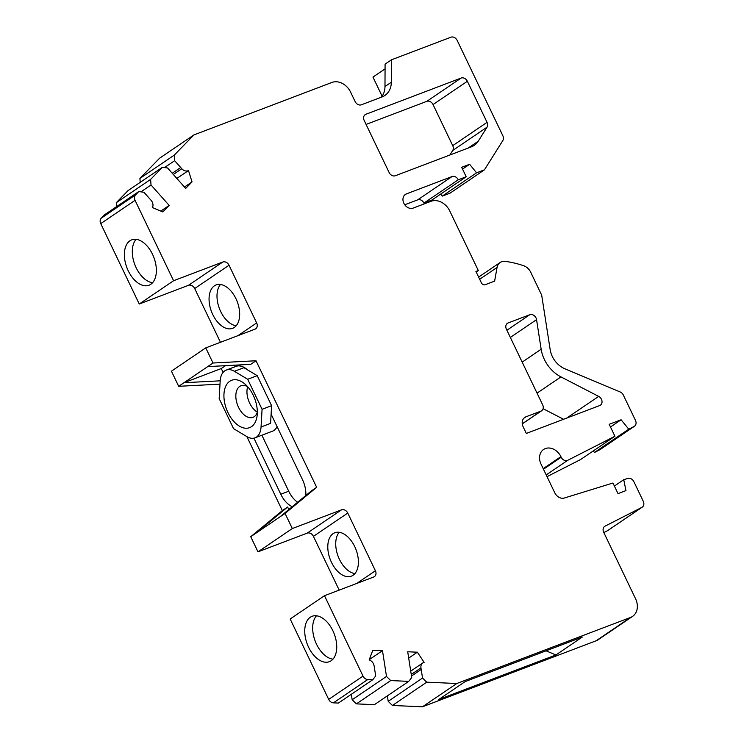 <?xml version="1.0" encoding="UTF-8"?>
<svg xmlns="http://www.w3.org/2000/svg" width="744" height="744" viewBox="0 0 744 744"><rect width="100%" height="100%" fill="white"/><g stroke="black" fill="none" stroke-linecap="round" stroke-linejoin="round"><path stroke-width="1.12" d="M173.333 174.487L181.796 168.739L174.663 160.704L174.236 155.133L193.933 134.906L331.898 82.454A15.829 12.611 -124.2 0 1 350.601 92.117L355.13 101.575A5.273 4.204 -124.2 0 0 361.361 104.802L382.1 96.915A21.111 16.814 55.8 0 0 384.89 95.465A21.111 16.814 55.8 0 0 391.316 82.231L391.418 59.827L450.938 37.2A5.273 4.204 55.8 0 1 457.179 40.418L502.832 135.715A5.273 4.204 -124.2 0 1 502.814 140.57L484.456 169.818L476.569 172.822L469.613 164.285L461.671 167.298L466.209 176.756L458.267 179.778L423.941 203.066L431.883 200.052L466.209 176.756M381.384 97.185A21.111 16.814 55.8 0 0 384.983 86.527L385.085 64.124L391.418 59.827M385.057 68.876L372.967 77.088L382.128 96.209M476.569 172.822L442.243 196.109L450.139 193.105L484.456 169.818M462.526 169.083L469.613 164.285M442.243 196.109L440.625 194.119M404.745 204.777L417.709 199.848A5.273 4.204 -124.2 0 1 423.941 203.066M417.709 199.848L452.036 176.551A5.273 4.204 -124.2 0 1 458.267 179.778M452.036 176.551L406.401 193.905A7.914 6.305 -124.2 0 0 405.35 194.444A7.914 6.305 -124.2 0 0 404.187 203.912A7.914 6.305 -124.2 0 0 413.199 208.088L431.055 201.298A15.829 12.611 -124.2 0 1 449.757 210.961L478.308 270.556L475.928 271.458L481.368 282.813A3.162 2.52 -124.2 0 0 485.107 284.738L494.63 281.12L497.048 267.477A10.556 8.407 -124.2 0 1 500.117 262.511A10.556 8.407 -124.2 0 1 505.195 261.386A105.555 84.072 -124.2 0 1 523.757 265.775A10.556 8.407 -124.2 0 1 530.686 272.174L541.679 295.126L550.169 349.643A21.111 16.814 -124.2 0 0 564.929 368.81L620.18 391.967A5.273 4.204 -124.2 0 1 623.332 395.055L635.469 420.369A5.273 4.204 -124.2 0 1 634.465 426.247A5.273 4.204 -124.2 0 1 634.102 426.461L628.773 429.176L621.101 419.774L609.197 424.303L614.925 436.244L567.746 460.294A5.273 4.204 55.8 0 1 561.181 457.225L560.902 456.639A13.197 10.509 -124.2 0 0 543.566 449.488A13.197 10.509 -124.2 0 0 541.055 464.182L554.736 492.742A8.444 6.724 -124.2 0 0 564.38 498.006L612.944 483.023L618.022 493.625L625.955 490.612L623.742 479.694L627.871 478.42A5.273 4.204 -124.2 0 1 633.897 481.712L643.262 501.27A5.273 4.204 -124.2 0 1 642.258 507.148A5.273 4.204 -124.2 0 1 641.895 507.361L605.049 526.148A5.273 4.204 55.8 0 0 604.686 526.361A5.273 4.204 55.8 0 0 603.682 532.239L635.562 598.771A15.829 12.611 55.8 0 1 632.549 616.395A15.829 12.611 55.8 0 1 630.456 617.483L456.779 683.513L426.749 682.174L422.536 678.044L420.955 667.898A6.333 5.041 -124.2 0 1 422.806 662.941A6.333 5.041 -124.2 0 1 424.117 662.355L417.365 652.2L407.712 651.772L411.72 677.57L408.735 681.374L390.721 680.574L386.499 676.445L382.49 650.656L372.828 650.228L369.163 659.919A6.333 5.041 55.8 0 1 374.111 665.824L375.692 675.971L372.707 679.774L367.75 679.551A5.273 4.204 -124.2 0 1 363.016 676.101L324.496 595.702L373.702 577A5.273 4.204 -124.2 0 0 374.399 576.637A5.273 4.204 -124.2 0 0 375.404 570.76L347.755 513.062A5.273 4.204 -124.2 0 0 341.524 509.845L292.318 528.547L285.064 513.416L316.656 487.32L311.373 490.91L279.781 516.996L285.064 513.416M476.188 271.997L478.308 270.556M634.465 426.247L600.138 449.543A5.273 4.204 -124.2 0 1 599.776 449.748L594.447 452.473L628.773 429.176M610.489 426.982L621.101 419.774M594.447 452.473L593.219 450.966M547.026 476.644L580.599 459.532L614.925 436.244M614.386 486.046L623.742 479.694M642.258 507.148L607.932 530.435A5.273 4.204 -124.2 0 1 607.578 530.649L603.84 532.555M426.749 682.174L392.432 705.47L422.453 706.8L596.13 640.779A15.829 12.611 55.8 0 0 598.223 639.691L632.549 616.395M422.453 706.8L456.779 683.513M555.917 654.962L438.755 699.5L465.158 681.588L582.32 637.041L555.917 654.962L546.059 650.833M392.432 705.47L388.21 701.341L422.536 678.044M387.354 695.882L388.21 701.341M408.689 658.096L417.365 652.2M390.721 680.574L356.395 703.871L374.409 704.67L408.735 681.374M356.395 703.871L352.172 699.741L386.499 676.445M369.284 659.612L382.49 650.656M351.326 694.282L352.172 699.741M324.496 595.702L290.169 618.999L328.69 699.397A5.273 4.204 -124.2 0 0 333.433 702.848L338.381 703.071L372.707 679.774M331.164 660.746A24.273 14.424 69.2 0 1 329.369 661.676A24.273 14.424 69.2 0 1 307.895 645.69A24.273 14.424 69.2 0 1 310.313 617.232A24.273 14.424 69.2 0 1 312.108 616.292A24.273 14.424 69.2 0 1 333.582 632.288A24.273 14.424 69.2 0 1 331.164 660.746M339.19 590.122L313.429 536.359L347.755 513.062M333.126 533.643A23.222 13.792 -110.8 0 0 330.81 560.864A23.222 13.792 -110.8 0 0 351.345 576.163A23.222 13.792 -110.8 0 0 353.065 575.261A23.222 13.792 -110.8 0 0 355.381 548.049A23.222 13.792 -110.8 0 0 334.847 532.751A23.222 13.792 -110.8 0 0 333.126 533.643M250.737 536.703L256.02 533.123L287.612 507.027L282.339 510.616L250.737 536.703L257.991 551.843L307.198 533.132A5.273 4.204 -124.2 0 1 313.429 536.359M257.991 551.843L292.318 528.547M256.02 533.123L279.781 516.996M213.007 363.016L207.725 366.606L250.737 364.337L256.02 360.756L213.007 363.016L205.753 347.885L254.959 329.183A5.273 4.204 55.8 0 0 255.657 328.82A5.273 4.204 55.8 0 0 256.661 322.942L229.022 265.245A5.273 4.204 55.8 0 0 222.791 262.028L173.585 280.73L135.064 200.331A5.273 4.204 55.8 0 1 135.538 194.891L138.793 191.552L143.945 192.268L151.078 200.303A6.333 5.041 -124.2 0 1 152.446 207.576L162.824 211.928L169.158 205.409L151.032 184.986L150.604 179.416L162.425 167.279L167.577 167.986L185.702 188.418L192.045 181.908L188.483 170.543L176.849 178.439M225.516 365.667L221.266 368.55L183.963 382.732L178.681 386.313L171.436 371.182L205.753 347.885M223.098 372.372L221.266 368.55M282.339 510.616L246.887 436.635A20.051 11.913 -110.8 0 0 254.997 437.844A20.051 11.913 -110.8 0 0 261.051 426.991L262.074 409.302L247.687 379.273L257.21 375.655L247.566 369.88A21.641 12.853 69.2 0 0 235.885 366.401A21.641 12.853 69.2 0 0 235.439 366.587M287.612 507.027L288.821 509.538M316.656 487.32L256.02 360.756M305.831 495.485A21.641 12.853 -110.8 0 0 302.436 479.545L271.104 414.157L271.597 405.675L257.21 375.655M253.918 438.16L280.786 494.239A21.641 12.853 -110.8 0 0 292.262 506.692M207.725 366.606L183.963 382.732L220.196 380.816M173.585 280.73L139.258 304.017L188.465 285.315A5.273 4.204 55.8 0 1 194.696 288.533L220.457 342.296M234.332 327.444A23.222 13.792 69.2 0 1 232.612 328.337A23.222 13.792 69.2 0 1 212.077 313.047A23.222 13.792 69.2 0 1 214.393 285.826A23.222 13.792 69.2 0 1 216.113 284.933A23.222 13.792 69.2 0 1 236.648 300.223A23.222 13.792 69.2 0 1 234.332 327.444M139.258 304.017L100.738 223.619L135.064 200.331M129.949 240.777A24.273 14.424 -110.8 0 0 127.522 269.226A24.273 14.424 -110.8 0 0 148.995 285.222A24.273 14.424 -110.8 0 0 150.79 284.282A24.273 14.424 -110.8 0 0 153.218 255.834A24.273 14.424 -110.8 0 0 131.744 239.838A24.273 14.424 -110.8 0 0 129.949 240.777M138.793 191.552L104.467 214.849L101.221 218.187A5.273 4.204 55.8 0 0 100.738 223.619M160.806 211.082L169.158 205.409M140.914 191.85L151.032 184.986M162.425 167.279L128.098 190.566L116.278 202.703L150.604 179.416M116.278 202.703L116.585 206.627M184.475 187.042L192.045 181.908M181.796 168.739A6.333 5.041 55.8 0 0 188.483 170.543M164.545 167.567L174.663 160.704M140.216 182.345L139.909 178.43L174.236 155.133M139.909 178.43L159.607 158.193L193.933 134.906M332.949 659.165A24.273 14.424 69.2 0 1 315.196 641.096A24.273 14.424 69.2 0 1 316.46 615.79M136.096 239.336A24.273 14.424 -110.8 0 0 134.822 264.641A24.273 14.424 -110.8 0 0 152.585 282.711M339.208 532.295A23.222 13.792 -110.8 0 0 338.139 556.335A23.222 13.792 -110.8 0 0 354.916 573.596M236.183 325.779A23.222 13.792 69.2 0 1 219.406 308.518A23.222 13.792 69.2 0 1 220.475 284.478M280.786 494.239L288.719 491.217A21.641 12.853 -110.8 0 0 297.637 502.256M288.719 491.217L261.888 435.221M254.997 437.844L272.453 431.204A20.051 11.913 -110.8 0 0 277.066 426.591M178.681 386.313L220.001 384.137M257.322 412.13A16.889 10.035 69.2 0 1 247.678 386.759M271.597 405.675L262.074 409.302M261.051 426.991L270.574 423.373L271.104 414.157M246.869 436.616L233.551 428.646L219.173 398.626L220.187 380.937A20.051 11.913 69.2 0 1 226.241 370.084A20.051 11.913 69.2 0 1 234.379 371.303L247.687 379.273M234.379 371.303L243.902 367.685L247.566 369.88M229.747 381.263A25.333 15.047 -110.8 0 0 227.943 412.567A25.333 15.047 -110.8 0 0 251.5 426.665A25.333 15.047 -110.8 0 0 257.08 415.98A25.333 15.047 -110.8 0 0 244.943 384.053A25.333 15.047 -110.8 0 0 229.747 381.263M247.585 386.657A16.889 10.035 -110.8 0 0 240.972 385.764A16.889 10.035 -110.8 0 0 239.717 386.415A16.889 10.035 -110.8 0 0 238.517 407.284A16.889 10.035 -110.8 0 0 252.969 417.338A16.889 10.035 -110.8 0 0 254.216 416.687A16.889 10.035 -110.8 0 0 257.322 412.269M461.131 78.055L365.899 114.26A5.273 4.204 -124.2 0 0 365.202 114.623A5.273 4.204 -124.2 0 0 364.197 120.491L389.121 172.515A5.273 4.204 -124.2 0 0 395.352 175.742L471.501 146.791A21.111 16.814 -124.2 0 0 474.281 145.34A21.111 16.814 -124.2 0 0 478.215 141.239L487.022 127.205A5.273 4.204 -124.2 0 0 487.05 122.351L467.362 81.273A5.273 4.204 -124.2 0 0 461.131 78.055L426.805 101.342A5.273 4.204 -124.2 0 1 433.045 104.56L452.724 145.647A5.273 4.204 -124.2 0 1 452.705 150.493L449.869 155.012M366.076 124.425L426.805 101.342M529.784 314.721L508.106 322.961A5.273 4.204 -124.2 0 0 507.408 323.324A5.273 4.204 -124.2 0 0 506.404 329.201L542.664 404.866A5.273 4.204 -124.2 0 1 541.66 410.744A5.273 4.204 -124.2 0 1 540.962 411.107L525.878 416.835A8.444 6.724 -124.2 0 0 524.762 417.421A8.444 6.724 -124.2 0 0 523.153 426.814L526.324 433.436L599.738 405.536A5.273 4.204 -124.2 0 0 600.436 405.173A5.273 4.204 -124.2 0 0 601.933 400.756A5.273 4.204 -124.2 0 0 598.678 396.394L560.957 376.901A31.666 25.222 -124.2 0 1 541.158 349.243L536.554 319.65A5.273 4.204 55.8 0 0 529.784 314.721L506.906 330.243M543.092 408.698L563.58 419.281M384.983 86.527L391.316 82.231M404.466 195.216L406.401 193.905M479.675 279.27L497.048 267.477M599.776 449.748L634.102 426.461M546.198 474.914L567.746 460.294M543.473 469.232L561.181 457.225M543.194 468.646L560.902 456.639M607.578 530.649L641.895 507.361M604.361 526.613L605.049 526.148M596.13 640.779L630.456 617.483M411.488 676.045L421.197 669.461M411.246 674.492L420.955 667.898M333.433 702.848L367.75 679.551M328.69 699.397L363.016 676.101M356.664 583.473L375.404 570.76M307.198 533.132L341.524 509.845M237.931 335.656L256.661 322.942M194.696 288.533L229.022 265.245M188.465 285.315L222.791 262.028M101.221 218.187L135.538 194.891M172.245 173.25L180.699 167.512M364.607 115.134L365.899 114.26M468.181 148.056L478.215 141.239M452.705 150.493L487.022 127.205M452.724 145.647L487.05 122.351M433.045 104.56L467.362 81.273M506.813 323.835L508.106 322.961M522.26 423.792L540.962 411.107M523.813 418.24L525.878 416.835M566.696 418.091L598.678 396.394M537.038 393.139L560.957 376.901M522.176 362.123L541.158 349.243M510.347 337.432L536.554 319.65M500.117 262.511L478.625 277.094M422.806 662.941L410.725 671.135M226.241 370.084L236.341 366.243M541.66 410.744L522.269 423.894"/></g></svg>
